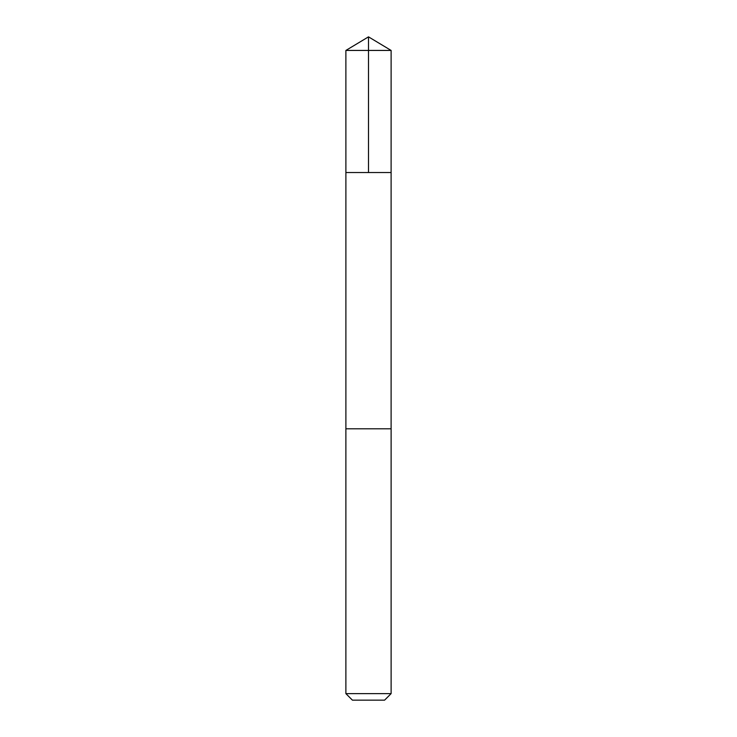 <?xml version="1.0" encoding="UTF-8"?>
<svg xmlns="http://www.w3.org/2000/svg" width="737" height="737" viewBox="0 0 737 737"><rect width="100%" height="100%" fill="white"/><g stroke="black" fill="none" stroke-linecap="round" stroke-linejoin="round"><path stroke-width="1.11" d="M345.893 172.532L391.107 172.532L391.117 50.438L345.883 50.438L345.893 172.532L391.107 172.532L391.107 428.796L345.893 428.796L345.893 172.532M379.15 428.796L345.883 428.796L345.883 693.618L391.117 693.618L391.117 428.796L379.15 428.796M391.117 693.618L384.585 700.15L352.415 700.15L345.883 693.618M368.5 172.532L368.5 36.85L345.883 50.438M368.5 36.85L391.117 50.438"/></g></svg>

